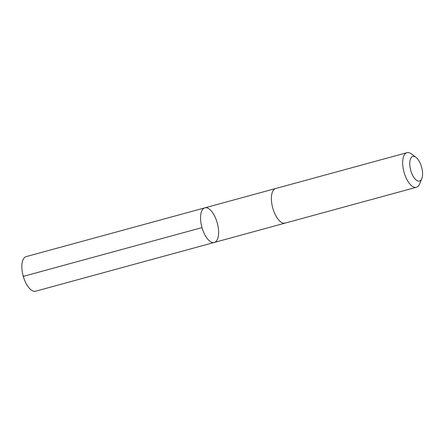 <?xml version="1.0" encoding="UTF-8"?>
<svg xmlns="http://www.w3.org/2000/svg" width="444" height="444" viewBox="0 0 444 444"><rect width="100%" height="100%" fill="white"/><g stroke="black" fill="none" stroke-linecap="round" stroke-linejoin="round"><path stroke-width="0.67" d="M206.244 207.742A17.927 7.97 -105.3 0 1 217.649 224.536A17.927 7.97 -105.3 0 1 214.302 242.441A17.927 7.97 -105.3 0 1 201.892 227.239A17.927 7.97 -105.3 0 1 204.862 207.848A17.927 7.97 -105.3 0 1 206.244 207.742M26.157 256.621A17.932 7.975 74.7 0 0 22.811 274.525A17.932 7.975 74.7 0 0 34.216 291.32A17.932 7.975 74.7 0 0 35.598 291.214L214.302 242.441A17.927 7.97 -105.3 0 1 201.892 227.239A17.927 7.97 -105.3 0 1 204.862 207.848L26.157 256.621M415.967 157.337L411.416 153.918A17.932 7.975 74.7 0 0 406.976 152.681L275.691 188.511A17.932 7.975 74.7 0 0 272.344 206.416A17.932 7.975 74.7 0 0 283.749 223.215A17.932 7.975 74.7 0 0 285.131 223.11L416.416 187.274A17.932 7.975 74.7 0 0 419.613 183.955L421.8 178.699A12.754 5.672 74.7 0 0 421.639 167.266A12.754 5.672 74.7 0 0 415.967 157.337A12.754 5.672 74.7 0 0 409.884 165.995A12.754 5.672 74.7 0 0 418.542 181.135A12.754 5.672 74.7 0 0 421.8 178.699M406.976 152.681A17.932 7.975 74.7 0 0 403.629 170.585A17.932 7.975 74.7 0 0 415.035 187.379A17.932 7.975 74.7 0 0 416.416 187.274M201.992 227.606L23.288 276.379L23.654 275.891M275.541 188.556L204.862 207.848M284.981 223.149L214.302 242.441"/></g></svg>
